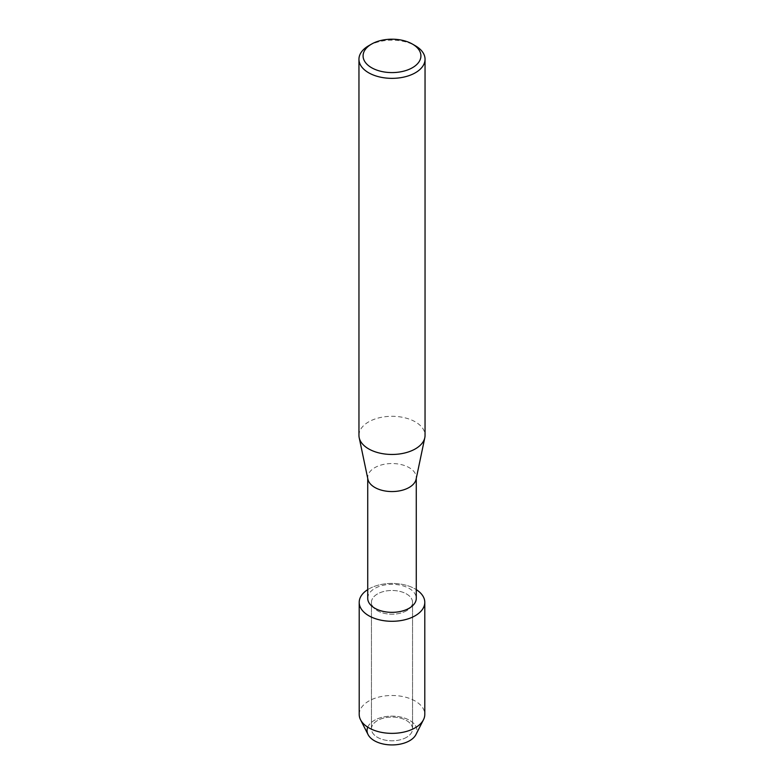 <?xml version="1.0" encoding="UTF-8"?>
<svg xmlns="http://www.w3.org/2000/svg" width="784" height="784" viewBox="0 0 784 784"><rect width="100%" height="100%" fill="white"/><g stroke="black" fill="none" stroke-linecap="round" stroke-linejoin="round"><path stroke-width="0.59" stroke-dasharray="3.92 2.94" d="M406.533 737.332A20.551 11.868 180 0 1 384.131 739.9A20.551 11.868 180 0 1 371.449 728.944A20.551 11.868 180 0 1 377.467 720.545A20.551 11.868 180 0 1 399.869 717.977A20.551 11.868 180 0 1 412.551 728.944A20.551 11.868 180 0 1 406.533 737.332A20.551 11.868 180 0 1 384.131 739.9A20.551 11.868 180 0 1 371.449 728.944A20.551 11.868 180 0 1 377.467 720.545A20.551 11.868 180 0 1 399.869 717.977A20.551 11.868 180 0 1 412.551 728.944A20.551 11.868 180 0 1 406.533 737.332M367.745 727.17A24.941 14.396 180 0 1 374.36 720.349A24.941 14.396 180 0 1 409.64 720.349A24.941 14.396 180 0 1 409.64 740.713M406.533 610.746A20.551 11.868 180 0 1 384.131 613.313A20.551 11.868 180 0 1 371.449 602.357A20.551 11.868 180 0 1 377.467 593.958A20.551 11.868 180 0 1 399.869 591.391A20.551 11.868 180 0 1 412.551 602.357A20.551 11.868 180 0 1 406.533 610.746A20.551 11.868 180 0 1 384.131 613.313A20.551 11.868 180 0 1 371.449 602.357A20.551 11.868 180 0 1 377.467 593.958A20.551 11.868 180 0 1 399.869 591.391A20.551 11.868 180 0 1 412.551 602.357A20.551 11.868 180 0 1 406.533 610.746M367.725 598.339A24.275 14.014 180 0 1 374.84 588.431A24.275 14.014 180 0 1 401.29 585.393A24.275 14.014 180 0 1 416.275 598.339M367.725 589.627A32.791 18.934 180 0 1 368.813 588.97A32.791 18.934 180 0 1 416.275 589.627A32.791 18.934 180 0 0 368.813 588.97A32.791 18.934 180 0 0 367.725 589.627M367.902 479.23A24.275 14.014 180 0 1 367.725 477.544A24.275 14.014 180 0 1 374.84 467.636A24.275 14.014 180 0 1 401.29 464.598A24.275 14.014 180 0 1 416.275 477.544A24.275 14.014 180 0 1 416.098 479.23M358.954 435.385A33.046 19.081 180 0 1 368.627 421.89A33.046 19.081 180 0 1 404.652 417.754A33.046 19.081 180 0 1 425.046 435.385M368.627 45.776A33.046 19.081 180 0 1 415.373 45.776M368.068 734.588A24.941 14.396 180 0 1 374.36 720.349A24.941 14.396 180 0 1 404.72 718.154A24.941 14.396 180 0 1 415.932 734.588M359.209 714.43A32.791 18.934 180 0 1 368.813 701.043A32.791 18.934 180 0 1 404.554 696.937A32.791 18.934 180 0 1 424.791 714.43M371.449 728.944L371.449 602.357L371.449 728.944M367.725 478.387L367.725 477.544M416.275 478.387L416.275 477.544M412.551 728.944L412.551 602.357L412.551 728.944"/><path stroke-width="1.18" d="M424.791 602.357A32.791 18.934 180 0 1 415.187 615.744A32.791 18.934 180 0 0 416.275 589.627A32.791 18.934 180 0 1 424.791 602.357L424.791 714.43A32.791 18.934 180 0 1 423.468 719.751L415.932 734.588A24.941 14.396 180 0 1 409.64 740.713A24.941 14.396 180 0 1 379.809 743.095A24.941 14.396 180 0 1 367.745 727.17M416.275 478.387L416.275 598.339A24.275 14.014 180 0 1 409.16 608.247A24.275 14.014 180 0 1 382.71 611.285A24.275 14.014 180 0 1 367.725 598.339L367.725 478.387M415.187 615.744A32.791 18.934 180 0 1 369.372 616.057A32.791 18.934 180 0 1 367.725 589.627A32.791 18.934 180 0 0 359.209 602.357A32.791 18.934 180 0 0 379.446 619.84A32.791 18.934 180 0 0 415.187 615.744M412.453 44.09L415.373 45.776A33.046 19.081 180 0 1 425.046 59.27L425.046 435.385A33.046 19.081 180 0 1 424.81 437.678L416.098 479.23A24.275 14.014 180 0 1 409.16 487.452A24.275 14.014 180 0 1 384.082 490.794A24.275 14.014 180 0 1 367.902 479.23L359.19 437.678A33.046 19.081 180 0 1 358.954 435.385L358.954 59.27A33.046 19.081 180 0 1 368.627 45.776L371.547 44.09A28.92 16.699 180 0 1 412.453 44.09A28.92 16.699 180 0 1 412.453 67.698A28.92 16.699 180 0 1 371.547 67.698A28.92 16.699 180 0 1 371.547 44.09L368.627 45.776M424.81 437.678A33.046 19.081 180 0 1 415.373 448.869A33.046 19.081 180 0 1 381.21 453.417A33.046 19.081 180 0 1 359.19 437.678M425.046 59.27A33.046 19.081 180 0 1 415.373 72.765A33.046 19.081 180 0 1 379.348 76.901A33.046 19.081 180 0 1 358.954 59.27M423.468 719.751A32.791 18.934 180 0 1 415.187 727.817A32.791 18.934 180 0 1 360.532 719.751A32.791 18.934 180 0 1 359.209 714.43L359.209 602.357M409.64 740.713A24.941 14.396 180 0 1 368.068 734.588L360.532 719.751"/></g></svg>
